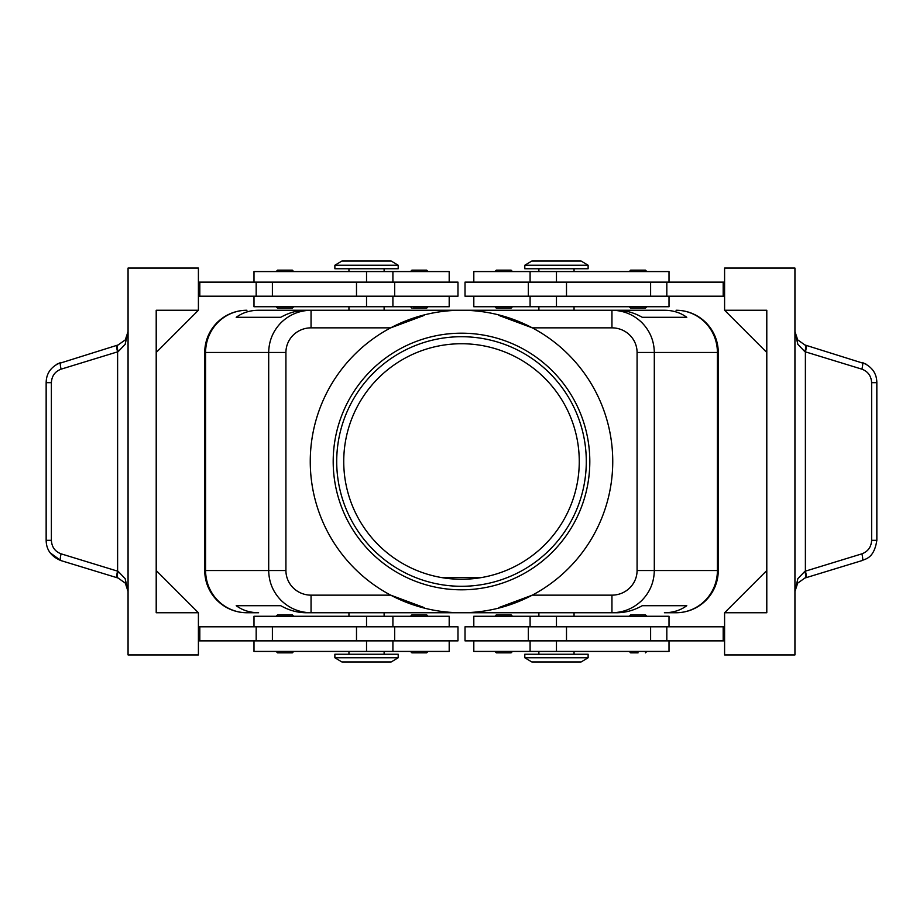 <?xml version="1.0" encoding="UTF-8"?>
<svg xmlns="http://www.w3.org/2000/svg" width="923" height="923" viewBox="0 0 923 923"><rect width="100%" height="100%" fill="white"/><g stroke="black" fill="none" stroke-linecap="round" stroke-linejoin="round"><path stroke-width="1.38" d="M343.737 461.5A117.763 117.763 0 0 1 461.5 343.737A117.763 117.763 0 0 1 579.263 461.5A117.763 117.763 0 0 1 461.5 579.263A117.763 117.763 0 0 1 343.737 461.5M293.722 306.736L292.326 308.144L277.546 308.144L276.139 306.736M284.93 270.162L292.326 270.162L277.546 270.162L276.139 271.57M457.981 296.191L457.981 282.115L394.675 282.115L394.675 296.191L457.981 296.191M449.189 282.115L449.189 271.57L253.987 271.57L253.987 282.115M253.987 296.191L253.987 306.736L449.189 306.736L449.189 296.191M494.913 306.736L496.32 308.144L511.088 308.144L512.496 306.736M494.913 271.57L496.32 270.162L511.088 270.162L512.496 271.57M293.722 616.264L292.326 614.856L277.546 614.856L276.139 616.264M293.722 651.43L292.326 652.838L277.546 652.838L276.139 651.43M394.675 640.885L457.981 640.885L457.981 626.809L394.675 626.809L394.675 640.885L356.497 640.885L356.497 626.809L394.675 626.809M449.189 640.885L449.189 651.43L253.987 651.43L253.987 640.885M253.987 626.809L253.987 616.264L449.189 616.264L449.189 626.809M494.913 616.264L496.32 614.856L511.088 614.856L512.496 616.264M494.913 651.43L496.32 652.838L511.088 652.838L512.496 651.43M258.602 310.255L311.051 310.255C299.433 310.451 289.453 314.57 281.1 322.623C273.023 330.942 268.881 340.887 268.697 352.471L268.697 570.529C268.881 582.113 273.023 592.058 281.1 600.377C289.453 608.43 299.433 612.549 311.051 612.745L311.051 595.15A25.129 24.621 180 0 1 285.922 570.529L204.744 570.529L204.744 352.471A42.204 42.204 0 0 1 246.949 310.255A42.204 42.204 0 0 0 217.101 322.623A42.204 42.204 0 0 1 246.949 310.255A42.204 41.35 90 0 0 217.701 322.623A42.204 41.35 90 0 0 205.598 352.471L285.922 352.471A25.129 24.621 180 0 1 311.051 327.85L311.051 310.255L306.021 310.255C297.368 310.324 288.957 312.666 280.777 317.293L236.219 317.293C242.518 312.666 249.971 310.324 258.602 310.255L611.949 310.255L611.949 327.85A25.129 24.621 0 0 1 637.078 352.471L637.078 570.529A25.129 24.621 0 0 1 611.949 595.15L611.949 612.745C623.567 612.549 633.547 608.43 641.9 600.377C649.977 592.058 654.119 582.113 654.303 570.529L637.078 570.529M217.101 322.623A42.204 42.204 0 0 0 204.744 352.471L205.598 352.471L205.598 570.529A42.204 41.35 90 0 0 217.701 600.377A42.204 41.35 90 0 0 246.949 612.745A42.204 42.204 0 0 1 217.101 600.377A42.204 42.204 0 0 0 246.949 612.745L258.602 612.745C249.971 612.676 242.518 610.334 236.219 605.707L280.777 605.707C288.957 610.334 297.368 612.676 306.021 612.745L616.979 612.745C625.632 612.676 634.043 610.334 642.223 605.707L686.781 605.707C680.482 610.334 673.029 612.676 664.398 612.745L676.051 612.745A42.204 41.35 -90 0 0 705.299 600.377A42.204 41.35 -90 0 0 717.402 570.529L654.303 570.529L654.303 352.471C654.119 340.887 649.977 330.942 641.9 322.623C633.547 314.57 623.567 310.451 611.949 310.255L664.398 310.255C673.029 310.324 680.482 312.666 686.781 317.293L642.223 317.293C634.043 312.666 625.632 310.324 616.979 310.255L664.398 310.255M637.078 352.471L717.402 352.471L717.402 570.529L718.256 570.529A42.204 42.204 0 0 1 705.899 600.377A42.204 42.204 0 0 0 718.256 570.529L718.256 352.471A42.204 42.204 0 0 0 705.899 322.623A42.204 42.204 0 0 1 718.256 352.471L717.402 352.471A42.204 41.35 -90 0 0 705.299 322.623A42.204 41.35 -90 0 0 676.051 310.255A42.204 42.204 0 0 1 705.899 322.623A42.204 42.204 0 0 0 676.051 310.255M556.465 657.764L524.806 657.764L531.844 661.987L581.086 661.987L588.124 657.764L556.465 657.764M588.124 657.764L588.124 654.245L524.806 654.245L524.806 657.764M334.876 657.764L398.194 657.764L398.194 654.245L334.876 654.245L334.876 657.764L341.914 661.987L391.156 661.987L398.194 657.764M588.124 265.236L524.806 265.236L524.806 268.755L588.124 268.755L588.124 265.236L581.086 261.013L531.844 261.013L524.806 265.236M366.535 265.236L398.194 265.236L391.156 261.013L341.914 261.013L334.876 265.236L366.535 265.236M334.876 265.236L334.876 268.755L398.194 268.755L398.194 265.236M669.013 626.809L669.013 616.264L473.811 616.264L473.811 626.809M473.811 640.885L473.811 651.43L669.013 651.43L669.013 640.885M465.019 626.809L465.019 640.885L528.325 640.885L528.325 626.809L465.019 626.809M638.07 652.838L630.674 652.838L629.278 651.43M629.278 616.264L630.674 614.856L645.454 614.856L646.861 616.264M428.087 651.43L426.68 652.838L411.912 652.838L410.504 651.43M428.087 616.264L426.68 614.856L411.912 614.856L410.504 616.264M669.013 296.191L669.013 306.736L473.811 306.736L473.811 296.191M473.811 282.115L473.811 271.57L669.013 271.57L669.013 282.115M528.325 282.115L465.019 282.115L465.019 296.191L528.325 296.191L528.325 282.115L566.503 282.115L566.503 296.191L528.325 296.191M629.278 271.57L630.674 270.162L645.454 270.162L646.861 271.57M629.278 306.736L630.674 308.144L645.454 308.144L646.861 306.736M419.296 270.162L411.912 270.162L426.68 270.162L428.087 271.57M413.043 308.144L419.296 308.144L413.043 308.144M797.853 578.64L794.934 591.505L797.691 583.128L804.891 578.04A7.038 1.973 -107 0 0 804.891 571.314L797.853 578.64M866.201 364.204L804.891 344.96L797.691 339.872L794.934 331.495L797.853 344.36L804.891 351.686L861.863 369.154C867.978 371.438 871.231 375.949 871.624 382.687L871.624 540.313C871.231 547.051 867.978 551.562 861.863 553.846L804.891 571.314M50.361 552.969L60.895 560.573L118.109 578.04L125.309 583.128L128.066 591.505L125.147 578.64L118.109 571.314L61.137 553.846C55.022 551.562 51.769 547.051 51.376 540.313L51.376 382.687L46.15 382.687L46.15 540.313L51.376 540.313M51.376 382.687C51.769 375.949 55.022 371.438 61.137 369.154L118.109 351.686L125.147 344.36L128.066 331.495L125.309 339.872L118.109 344.96L56.799 364.204M117.359 577.821A7.038 1.731 -73 0 1 116.783 575.675A7.038 1.731 -73 0 1 117.613 571.095L117.613 351.905A7.038 1.731 -107 0 1 116.783 347.325A7.038 1.731 -107 0 1 117.359 345.179M805.641 345.179A7.038 1.731 107 0 1 806.217 347.325A7.038 1.731 107 0 1 805.387 351.905L805.387 571.095A7.038 1.731 -107 0 1 806.217 575.675A7.038 1.731 -107 0 1 805.641 577.821L862.105 560.573A7.038 1.731 -107 0 0 862.693 558.438A7.038 1.731 -107 0 0 861.863 553.846M861.863 369.154A7.038 1.731 107 0 0 862.693 364.562A7.038 1.731 107 0 0 862.105 362.427C871.831 366.489 876.746 373.238 876.838 382.687L876.85 540.313L871.624 540.313M876.85 382.687L871.624 382.687M461.5 310.255A151.245 151.245 0 0 1 612.745 461.5A151.245 151.245 0 0 1 461.5 612.745A151.245 151.245 0 0 1 310.255 461.5A151.245 151.245 0 0 1 461.5 310.255M461.5 586.29A124.79 124.79 0 0 1 336.71 461.5A124.79 124.79 0 0 1 461.5 336.71A124.79 124.79 0 0 1 586.29 461.5A124.79 124.79 0 0 1 461.5 586.29M461.5 589.809A128.309 128.309 0 0 1 333.191 461.5A128.309 128.309 0 0 1 461.5 333.191A128.309 128.309 0 0 1 589.809 461.5A128.309 128.309 0 0 1 461.5 589.809M611.949 595.15L532.283 595.15L498.858 607.588M311.051 327.85L390.717 327.85L424.142 315.412M424.142 607.588L390.717 595.15L311.051 595.15M498.858 315.412L532.283 327.85L611.949 327.85M441.632 577.567L481.368 577.567M804.891 578.04L805.641 577.821M804.891 344.96A7.038 1.973 107 0 1 804.891 351.686M118.109 578.04A7.038 1.973 -73 0 1 118.109 571.314M118.109 351.686A7.038 1.973 -107 0 1 118.109 344.96M198.41 612.745L198.41 654.949L128.066 654.949L128.066 268.051L198.41 268.051L198.41 310.255L156.206 352.471L156.206 570.529L198.41 612.745L156.206 612.745L156.206 310.255L198.41 310.255M198.41 640.885L356.497 640.885M198.41 626.809L356.497 626.809M198.41 296.191L394.675 296.191M198.41 282.115L394.675 282.115M724.59 310.255L766.794 310.255L766.794 612.745L724.59 612.745L724.59 654.949L794.934 654.949L794.934 268.051L724.59 268.051L724.59 310.255L766.794 352.471M724.59 612.745L766.794 570.529M724.59 282.115L566.503 282.115M724.59 640.885L528.325 640.885M724.59 626.809L528.325 626.809M428.087 306.736L426.68 308.144L419.296 308.144M724.59 296.191L566.503 296.191M723.182 282.115L723.182 296.191M723.182 640.885L723.182 626.809M217.101 600.377A42.204 42.204 0 0 1 204.744 570.529A42.204 42.204 0 0 0 246.949 612.745L258.602 612.745M664.398 612.745L676.051 612.745A42.204 42.204 0 0 0 705.899 600.377A42.204 42.204 0 0 1 676.051 612.745M236.219 605.707L280.777 605.707M642.223 605.707L686.781 605.707M236.219 317.293L280.777 317.293M642.223 317.293L686.781 317.293M199.818 640.885L199.818 626.809M199.818 282.115L199.818 296.191M366.535 282.115L366.535 271.57M366.535 616.264L366.535 626.809M285.922 570.529L285.922 352.471M556.465 640.885L556.465 651.43M556.465 306.736L556.465 296.191M61.137 369.154A7.038 1.731 -107 0 1 60.307 364.562A7.038 1.731 -107 0 1 60.895 362.427C51.169 366.489 46.254 373.238 46.162 382.687M46.162 540.313C46.254 549.762 51.169 556.511 60.895 560.573A7.038 1.731 -73 0 1 60.307 558.438A7.038 1.731 -73 0 1 61.137 553.846M666.821 282.115L666.821 296.191M650.611 282.115L650.611 296.191M556.465 282.115L556.465 271.57M666.821 640.885L666.821 626.809M650.611 640.885L650.611 626.809M566.503 640.885L566.503 626.809M556.465 616.264L556.465 626.809M366.535 640.885L366.535 651.43M272.389 640.885L272.389 626.809M256.179 640.885L256.179 626.809M366.535 306.736L366.535 296.191M356.497 282.115L356.497 296.191M272.389 282.115L272.389 296.191M256.179 282.115L256.179 296.191M392.91 306.736L392.91 296.191M384.118 271.57L384.118 268.755M392.91 651.43L392.91 640.885M348.952 651.43L348.952 654.245M538.882 612.745L538.882 616.264M348.952 612.745L348.952 616.264M574.048 310.255L574.048 306.736M384.118 310.255L384.118 306.736M538.882 651.43L538.882 654.245M530.09 616.264L530.09 626.809M646.861 651.43L645.454 652.838M574.048 271.57L574.048 268.755M530.09 271.57L530.09 282.115M410.504 271.57L411.912 270.162M410.504 306.736L411.912 308.144M794.934 591.505L795.603 587.213M876.838 540.313C874 559.084 864.77 558.83 862.105 560.573M796.353 337.656L794.934 331.495M126.647 585.344L128.066 591.505M128.066 331.495L126.647 337.656M530.09 296.191L530.09 306.736M538.882 268.755L538.882 271.57M530.09 640.885L530.09 651.43M574.048 651.43L574.048 654.245M348.952 310.255L348.952 306.736M538.882 306.736L538.882 310.255M384.118 616.264L384.118 612.745M574.048 612.745L574.048 616.264M384.118 654.245L384.118 651.43M392.91 626.809L392.91 616.264M348.952 271.57L348.952 268.755M392.91 282.115L392.91 271.57M293.722 271.57L292.326 270.162"/></g></svg>
